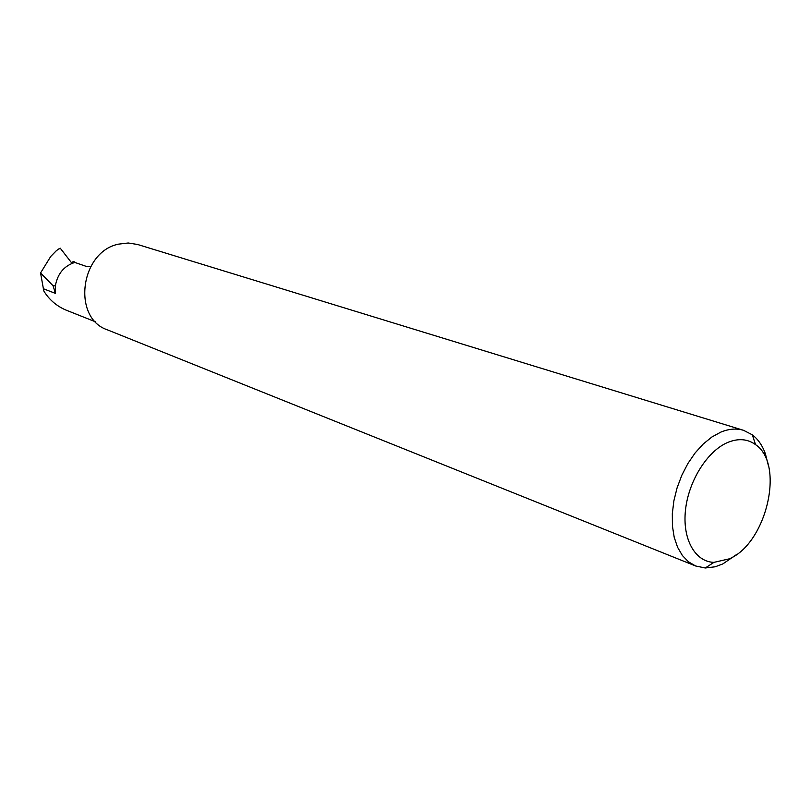 <?xml version="1.0" encoding="UTF-8"?>
<svg xmlns="http://www.w3.org/2000/svg" width="811" height="811" viewBox="0 0 811 811"><rect width="100%" height="100%" fill="white"/><g stroke="black" fill="none" stroke-linecap="round" stroke-linejoin="round"><path stroke-width="1.22" d="M90.791 266.403L86.361 266.424L74.815 262.44L73.74 261.375L71.429 262.612L60.247 248.186L58.331 249.17M729.393 558.82C766.669 542.975 785.048 464.085 755.538 444.631C747.58 438.873 738.334 438.133 727.791 442.421C707.506 450.875 688.64 480.741 685.508 509.896C682.213 539.092 695.037 561.841 713.933 562.368L729.393 558.82M736.51 554.572L722.824 563.929L715.211 566.788L705.266 567.984L695.615 565.977L688.478 561.82L682.386 555.515L677.57 547.253L674.205 537.298L672.42 525.964L672.319 513.647L673.89 500.782L677.094 487.827L681.828 475.246L687.91 463.476L695.128 452.943L703.218 444.022L711.886 437.007L720.817 432.121C728.907 428.796 736.479 428.198 743.545 430.317L752.324 434.818C758.052 439.197 762.391 445.482 765.351 453.673L768.564 466.295M695.615 565.977L107.437 329.854C71.865 318.186 80.147 251.724 118.558 244.141L128.229 242.996L137.606 244.486L743.545 430.317M95.566 321.845L65.346 309.822C56.141 305.696 48.964 299.411 43.804 290.967L40.55 272.972L50.758 256.418L56.557 250.498L60.247 248.186M53.06 285.756L55.361 285.857L55.442 293.389L53.06 285.756L40.55 272.972M765.351 453.673L763.06 452.943M74.815 262.44C64.028 265.937 57.54 273.743 55.361 285.857M55.442 293.389L43.307 288.716M755.538 444.631L752.324 434.818M713.933 562.368L705.266 567.984"/></g></svg>
